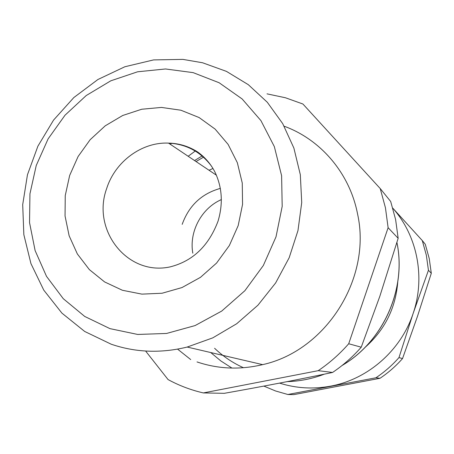 <?xml version="1.0" encoding="UTF-8"?>
<svg xmlns="http://www.w3.org/2000/svg" width="454" height="454" viewBox="0 0 454 454"><rect width="100%" height="100%" fill="white"/><g stroke="black" fill="none" stroke-linecap="round" stroke-linejoin="round"><path stroke-width="0.68" d="M221.382 199.578C201.445 208.267 188.938 231.756 192.814 253.201M203.812 156.965L196.049 161.55M212.994 168.491L209.016 170.25M202.478 155.745L194.562 160.557M220.355 188.387C201.65 193.631 188.926 205.617 182.185 224.361M177.588 349.132L190.714 359.568M380.219 188.552L390.684 201.485L395.616 219.566L398.158 238.305L379.799 296.388L361.236 347.196L348.706 343.752L388.113 227.704L385.44 207.767L380.219 188.552L302.92 104.017L285.424 97.758L267.014 93.853M145.876 351.368L168.082 379.584C179.154 385.599 190.907 390.048 203.341 392.931L224.282 393.323C261.81 386.672 297.909 379.714 332.578 372.45C343.162 365.317 352.713 356.901 361.236 347.196M195.714 150.7L188.166 156.267M398.158 238.305L388.113 227.704M332.578 372.45L318.214 370.674C329.468 363.069 339.632 354.097 348.706 343.752M203.341 392.931L318.214 370.674M171.743 143.192L170.284 144.276M197.013 361.929C218.215 369.074 240.092 369.976 262.645 364.636C325.938 350.766 371.854 278.398 357.587 214.084C349.767 173.314 320.785 139.56 284.181 126.229M111.196 344.206L84.694 331.465L61.914 313.124L43.771 290.129L30.934 263.581L23.846 234.673L22.7 204.646L27.461 174.745L37.898 146.177L53.561 120.094L73.832 97.553L97.916 79.507L124.873 66.749L153.605 59.905L182.917 59.389L202.575 62.765L226.467 71.386L248.315 84.682L267.315 102.281L282.711 123.641L293.88 148.066L300.321 174.694L301.723 202.546L297.972 230.587L289.17 257.736L275.646 282.933L257.923 305.219L236.693 323.747L212.807 337.85L187.184 347.055C160.92 353.467 135.587 352.52 111.196 344.206M109.942 328.628L137.681 334.445L166.567 333.457L195.089 325.575L221.694 311.086L244.882 290.702L263.337 265.494L276.009 236.84L282.195 206.349L281.605 175.715L274.341 146.614L260.914 120.594L242.147 98.966L219.134 82.747L193.137 72.629L165.506 68.968L137.607 71.789L110.77 80.823L86.209 95.55L65.013 115.214L48.107 138.89L36.241 165.489L29.941 193.824L29.538 222.625L35.117 250.574L46.507 276.355L63.282 298.709L84.745 316.461L109.942 328.628M392.824 208.221C417.22 235.603 425.608 277.275 413.129 313.476L398.975 357.587C392.125 365.351 384.43 372.081 375.895 377.79L287.842 394.498L275.572 390.979L263.842 386.099M392.806 208.176L422.288 240.558L426.334 255.171L428.44 270.272L413.129 313.476C400.927 350.528 367.74 379.419 330.478 386.167C313.056 389.362 296.082 388.34 279.556 383.108M287.842 394.498L293.874 394.611L379.981 378.296C388.323 372.723 395.843 366.145 402.533 358.569L417.515 316.217L431.3 273.285L429.234 258.53L425.273 244.252L422.288 240.558M398.975 357.587L402.533 358.569M428.44 270.272L431.3 273.285M375.895 377.79L379.981 378.296M365.118 347.355C384.742 329.979 395.621 308.232 397.761 282.11M216.41 175.204L168.553 143.118C178.989 143.322 188.699 146.279 197.672 151.982C205.009 157.266 210.764 163.945 214.924 172.015C222.188 187.258 223.232 203.619 218.062 221.104C208.727 245.92 192.746 261.186 170.131 266.89C127.392 276.327 91.362 230.008 106.684 188.506C115.117 161.647 141.784 141.864 168.553 143.118C186.498 144.083 200.912 151.897 211.785 166.556M69.666 175.437L65.245 195.578L65.053 216.013L69.139 235.791L77.35 253.951L89.347 269.597L104.602 281.928L122.41 290.271L141.903 294.13L162.118 293.233L181.992 287.558L200.475 277.337L216.564 263.076L229.366 245.512L238.191 225.587L242.561 204.379L242.26 183.036L237.34 162.697L228.124 144.417L215.139 129.123L199.119 117.552L180.919 110.226L161.471 107.428L141.756 109.232L122.711 115.481L105.237 125.82L90.136 139.724L78.094 156.528L69.666 175.437M214.594 348.275C223.079 356.384 232.703 362.871 243.475 367.729M396.921 242.498C406.619 289.039 383.358 341.334 342.112 365.459M323.759 374.283L323.969 374.306C312.017 378.835 299.771 381.275 287.229 381.621M231.949 368.069L220.854 360.947L210.741 352.542M187.184 347.055L262.645 364.636M396.932 242.464C406.71 289.067 383.426 341.459 341.981 365.561"/></g></svg>

